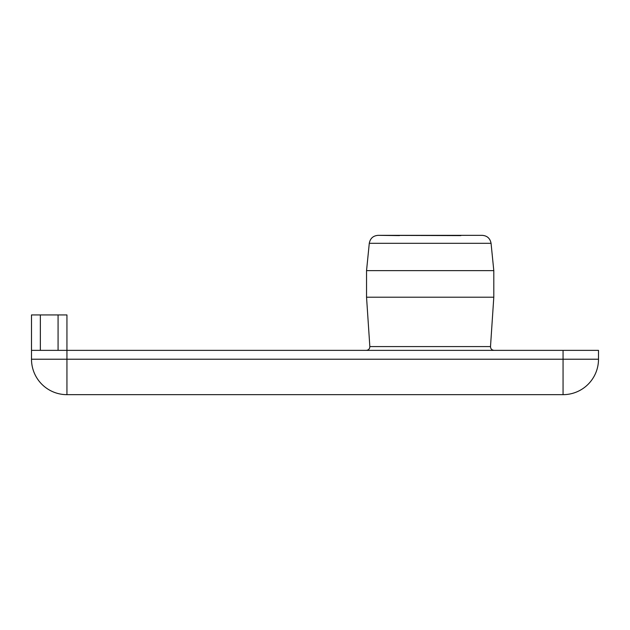 <?xml version="1.0" encoding="UTF-8"?>
<svg xmlns="http://www.w3.org/2000/svg" width="630" height="630" viewBox="0 0 630 630"><rect width="100%" height="100%" fill="white"/><g stroke="black" fill="none" stroke-linecap="round" stroke-linejoin="round"><path stroke-width="0.94" d="M40.359 314.929L31.5 314.929L31.5 359.226A35.438 35.438 0 0 0 66.938 394.663L563.062 394.663A35.438 35.438 0 0 0 598.5 359.226L598.5 350.367L66.938 350.367L66.938 314.929L40.359 314.929L40.359 350.367M598.5 359.226L66.938 359.226L66.938 350.367L31.5 350.367M369.841 346.587C369.739 348.855 368.558 350.115 366.29 350.367C368.558 350.115 369.739 348.855 369.841 346.587L490.502 346.587C490.605 348.855 491.786 350.115 494.054 350.367C491.786 350.115 490.605 348.855 490.502 346.587L493.802 297.21L493.802 270.632L493.802 297.21L366.542 297.21L369.841 346.587L366.542 297.21L366.542 270.632L369.282 243.314C370.227 238.345 373.212 235.683 378.236 235.336L399.483 235.604M491.061 243.314L493.802 270.632L491.061 243.314C490.116 238.345 487.132 235.683 482.108 235.336C487.132 235.683 490.116 238.345 491.061 243.314L369.282 243.314L366.542 270.632L493.802 270.632M460.861 235.604L378.236 235.336C373.212 235.683 370.227 238.345 369.282 243.314M58.078 314.929L58.078 350.367M66.938 394.663L66.938 359.226L31.5 359.226M563.062 350.367L563.062 394.663M378.126 235.336L482.218 235.336"/></g></svg>
